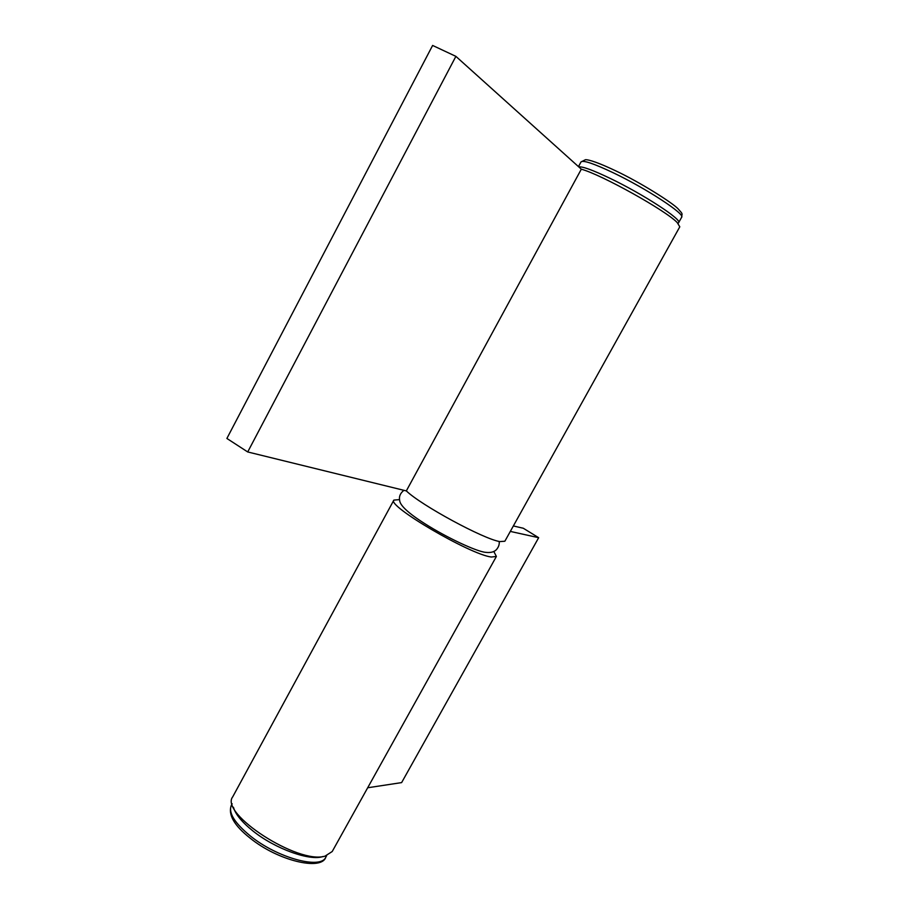 <?xml version="1.0" encoding="UTF-8"?>
<svg xmlns="http://www.w3.org/2000/svg" width="909" height="909" viewBox="0 0 909 909"><rect width="100%" height="100%" fill="white"/><g stroke="black" fill="none" stroke-linecap="round" stroke-linejoin="round"><path stroke-width="1.36" d="M677.216 222.58L679.796 226.807L504.859 541.23L499.87 541.594C483.713 539.173 421.06 505.245 406.334 490.905L247.714 451.955L226.886 438.456L432.616 45.45L455.886 56.358L581.317 169.188C601.565 174.687 665.877 210.513 677.216 222.58M581.317 169.188L406.334 490.905M455.886 56.358L247.714 451.955M493.78 551.433L496.382 556.456L332.205 851.528L325.013 856.142C298.209 864.675 219.274 813.544 232.715 796.841L393.881 500.098L399.517 499.609M496.382 556.456L491.292 557.024C469.953 554.49 386.427 505.506 393.881 500.098M513.358 525.947L523.311 528.254L538.662 537.696L401.619 782.604L367.691 787.762M538.662 537.696L510.313 531.413M250.339 835.973C277.336 857.926 320.82 869.708 325.774 857.255C321.411 871.061 277.893 860.766 250.043 838.064C234.147 825.52 227.909 814.612 231.329 805.329C228.216 812.748 234.545 822.963 250.339 835.973M323.002 856.494C310.264 861.391 275.188 848.836 253.032 831.042C241.942 822.168 235.42 814.237 233.454 807.272M581.01 161.927L585.464 159.711C586.441 159.654 591.884 159.541 615.586 170.778C640.459 182.47 672.569 202.843 678.137 208.888C683.398 214.729 681.943 213.047 681.648 217.251C685.477 214.206 646.276 188.504 613.211 172.755C593.793 163.552 583.055 159.95 581.01 161.927L578.465 166.631M578.76 166.904C582.487 166.324 592.941 170.153 610.132 178.369C643.152 194.174 682.398 219.751 678.637 222.66L678.069 223.444M403.914 490.315C400.21 493.201 398.801 496.689 399.71 500.768C399.994 503.381 402.948 509.847 424.833 523.686C446.887 537.73 476.384 551.445 485.474 552.331C490.86 552.979 494.655 551.911 496.848 549.127C498.746 546.707 499.53 544.15 499.189 541.446M325.774 857.255L326.638 855.687M231.329 805.329L232.181 803.761M681.648 217.251L678.637 222.66"/></g></svg>
